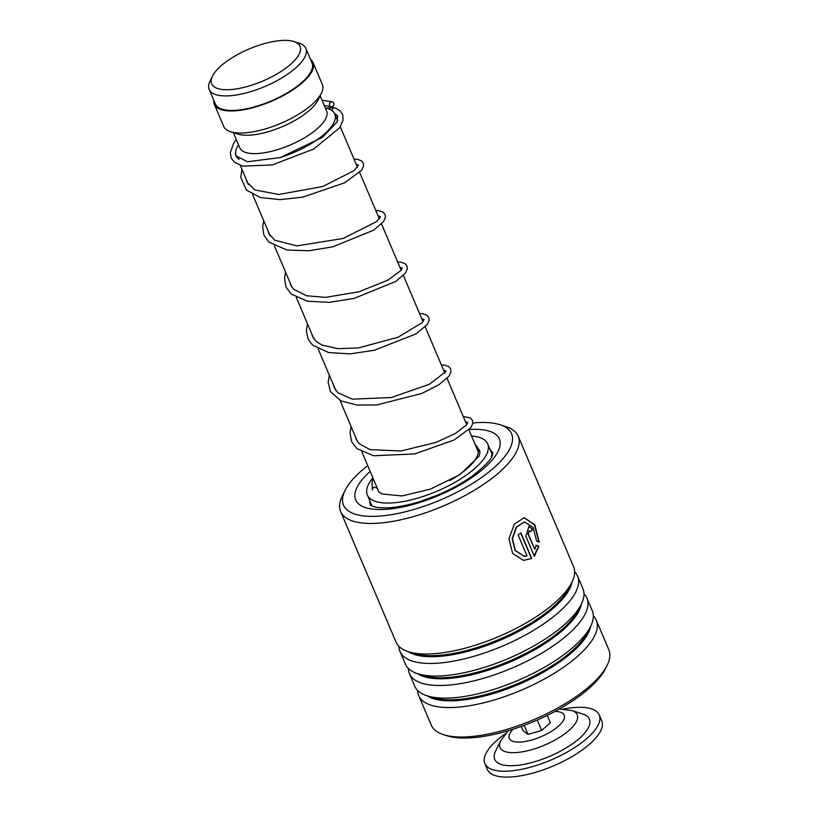 <?xml version="1.0" encoding="UTF-8"?>
<svg xmlns="http://www.w3.org/2000/svg" width="818" height="818" viewBox="0 0 818 818"><rect width="100%" height="100%" fill="white"/><g stroke="black" fill="none" stroke-linecap="round" stroke-linejoin="round"><path stroke-width="1.23" d="M220.328 89.203A48.006 17.444 -23 0 0 281.218 71.35A48.006 17.444 -23 0 0 293.907 41.524A48.006 17.444 -23 0 0 291.402 40.9A48.006 17.444 -23 0 0 246.883 49.949A48.006 17.444 -23 0 0 212.516 76.074A48.006 17.444 -23 0 0 220.328 89.203M212.516 76.074L210.093 80.962A52.505 19.07 -23 0 0 209.173 89.428A52.505 19.07 -23 0 0 218.631 95.328A52.505 19.07 -23 0 0 276.668 80.859A52.505 19.07 -23 0 0 305.84 48.395A52.505 19.07 -23 0 0 299.112 43.17L293.907 41.524M209.173 89.428L215.338 103.947A52.505 19.07 -23 0 0 224.797 109.857A52.505 19.07 -23 0 0 282.834 95.379A52.505 19.07 -23 0 0 312.006 62.914L305.84 48.395M280.727 157.424A53.579 19.458 -23 0 0 334.838 113.968A53.579 19.458 -23 0 0 327.967 108.641L325.216 107.761M233.324 132.628L239.776 147.813A47.147 17.127 -23 0 0 248.273 153.109A47.147 17.127 -23 0 0 300.38 140.113A47.147 17.127 -23 0 0 326.576 110.962L320.135 95.788M213.825 100.389A53.579 19.458 -23 0 0 214.347 104.367L223.713 126.432A53.579 19.458 -23 0 0 230.574 131.759L238.018 134.121A47.147 17.127 -23 0 0 240.472 134.725A47.147 17.127 -23 0 0 284.194 125.849A47.147 17.127 -23 0 0 317.946 100.185L321.413 93.201A53.579 19.458 -23 0 0 322.353 84.561L312.987 62.495A53.579 19.458 -23 0 0 310.492 59.356M230.574 131.759A53.579 19.458 -23 0 0 233.365 132.444A53.579 19.458 -23 0 0 283.059 122.352A53.579 19.458 -23 0 0 321.413 93.201M214.347 104.367A53.579 19.458 -23 0 0 224.009 110.389A53.579 19.458 -23 0 0 283.222 95.624A53.579 19.458 -23 0 0 312.987 62.495M238.416 144.612L237.128 147.199A53.579 19.458 -23 0 0 236.197 155.839A53.579 19.458 -23 0 0 239.132 159.305M571.884 710.545L582.866 714.073A51.442 18.681 157 0 1 573.622 742.989A51.442 18.681 157 0 1 511.812 765.709A51.442 18.681 157 0 1 495.585 751.118L500.677 740.771A41.963 15.245 157 0 0 513.919 752.672A41.963 15.245 157 0 0 564.348 734.135A41.963 15.245 157 0 0 571.884 710.545L559.297 709.032M563.377 709.053A62.158 22.577 157 0 1 578.592 707.314A62.158 22.577 157 0 1 599.267 714.983A62.158 22.577 157 0 1 570.831 749.942A62.158 22.577 157 0 1 505.514 771.221A62.158 22.577 157 0 1 484.839 763.552A62.158 22.577 157 0 1 505.504 733.623M599.267 714.983L601.762 720.862A62.158 22.577 157 0 1 573.336 755.822A62.158 22.577 157 0 1 508.009 777.1A62.158 22.577 157 0 1 487.334 769.431L484.839 763.552M524.174 725.341L528.019 734.4L541.669 730.402L550.402 722.775L547.262 715.372M537.262 720.014L541.669 730.402M521.25 726.415L523.091 730.76L528.019 734.4M376.617 487.416A54.653 19.857 157 0 1 376.669 486.771M492.078 455.749L491.628 455.237L491.332 457.221M471.526 435.974A65.368 23.742 157 0 1 475.902 436.546A65.368 23.742 157 0 1 487.692 443.888A65.368 23.742 157 0 1 451.372 484.307A65.368 23.742 157 0 1 379.123 502.324A65.368 23.742 157 0 1 367.343 494.972A65.368 23.742 157 0 1 372.885 477.845M375.043 507.007L373.683 506.546M475.309 444.9A54.653 19.857 157 0 1 477.824 448.08A54.653 19.857 157 0 1 449.695 480.636M367.701 465.646A91.299 33.17 -23 0 0 345.073 490.381A91.299 33.17 -23 0 0 372.18 516.383A91.299 33.17 -23 0 0 482.814 476.587A91.299 33.17 -23 0 0 499.859 424.675A91.299 33.17 -23 0 0 482.855 422.477A91.299 33.17 -23 0 0 472.876 422.988M467.313 423.642A91.299 33.17 -23 0 0 466.342 423.775M499.859 424.675L505.8 426.567A96.442 35.031 157 0 1 518.172 436.158A96.442 35.031 157 0 1 473.06 491.004A96.442 35.031 157 0 1 370.932 523.448A96.442 35.031 157 0 1 340.615 511.526A96.442 35.031 157 0 1 342.302 495.974L345.073 490.381M607.14 665.3L605.524 668.562A93.446 33.947 157 0 1 464.512 738.061A93.446 33.947 157 0 1 447.109 735.811L443.632 734.707A96.442 35.031 -23 0 0 461.597 737.028A96.442 35.031 -23 0 0 607.14 665.3A96.442 35.031 -23 0 0 608.827 649.748L596.322 620.279A96.442 35.031 -23 0 0 593.367 615.964M417.712 690.525A96.442 35.031 -23 0 0 418.765 695.648L431.27 725.116A96.442 35.031 -23 0 0 443.632 734.707M340.615 511.526L396.035 642.099A96.442 35.031 -23 0 0 408.397 651.69A96.442 35.031 -23 0 0 426.362 654.011A96.442 35.031 -23 0 0 571.905 582.283A96.442 35.031 -23 0 0 573.592 566.731L518.172 436.158M398.99 646.404A96.442 35.031 -23 0 0 400.033 651.527A96.442 35.031 -23 0 0 430.36 663.449A96.442 35.031 -23 0 0 532.477 631.005A96.442 35.031 -23 0 0 577.59 576.158A96.442 35.031 -23 0 0 574.635 571.854M400.033 651.527L405.401 664.155A96.442 35.031 -23 0 0 417.763 673.746A96.442 35.031 -23 0 0 435.718 676.067A96.442 35.031 -23 0 0 581.261 604.338A96.442 35.031 -23 0 0 582.948 588.786L577.59 576.158M408.356 668.47A96.442 35.031 -23 0 0 409.399 673.582A96.442 35.031 -23 0 0 439.726 685.504A96.442 35.031 -23 0 0 541.843 653.061A96.442 35.031 -23 0 0 586.956 598.214A96.442 35.031 -23 0 0 584.001 593.909M409.399 673.582L414.757 686.21A96.442 35.031 -23 0 0 427.119 695.801A96.442 35.031 -23 0 0 445.084 698.122A96.442 35.031 -23 0 0 590.627 626.394A96.442 35.031 -23 0 0 592.314 610.841L586.956 598.214M418.765 695.648A96.442 35.031 -23 0 0 449.092 707.56A96.442 35.031 -23 0 0 551.209 675.116A96.442 35.031 -23 0 0 596.322 620.279M532.763 529.532A96.442 35.031 -23 0 1 530.585 531.72L529.307 530.678L528.275 533.919L534.839 549.389L536.189 545.279L538.868 546.342L534.359 556.24L525.81 536.117L528.97 526.403L532.763 529.532L528.806 526.424M539.246 542.201L536.649 541.127L533.131 527.477L524.563 521.925L516.567 527.068L512.446 538.725L515.371 550.555L524.041 556.148L527.048 555.995L518.142 535.013A96.442 35.031 -23 0 0 520.872 532.804L531.751 558.449L523.581 560.402L512.6 553.397L509.011 538.673L514.307 524.144L524.185 517.661L534.808 524.747L539.246 542.201M524.389 521.945L516.26 527.078L512.18 538.725L515.125 550.534L523.919 556.138M520.657 532.988L531.455 558.438L523.459 560.391M524.011 517.671L534.481 524.829L538.909 542.058M534.839 549.389L527.947 533.929L529.307 530.678M535.862 545.299L538.53 546.373L534.042 556.25M530.493 531.516A96.013 34.877 -23 0 0 532.416 529.573M372.456 490.074L372.262 489.276L373.908 487.007L377.231 488.223L378.611 491.536L381.689 493.929L401.975 495.953L430.493 489.092L460.105 474.532L478.949 456.321L479.961 453.029L479.665 450.473L477.937 448.346M331.893 110.491L333.182 108.007L335.237 107.894L340.196 110.859L342.803 114.949L343.059 120.236L339.664 127.812L313.611 149.091L272.312 164.919L242.762 166.156L234.418 162.25L231.249 158.109L230.298 152.526L233.887 142.843L236.259 139.53M330.769 102.097A2.577 2.25 111.6 0 0 332.64 106.514A2.577 2.25 111.6 0 0 330.769 102.097M554.921 711.435A29.806 10.828 157 0 1 558.009 726.588A29.806 10.828 157 0 1 519.226 742.09A29.806 10.828 157 0 1 513.101 729.186M408.397 651.69L414.051 653.49A91.555 33.252 -23 0 0 431.106 655.688A91.555 33.252 -23 0 0 569.267 587.6L571.905 582.283M417.763 673.746L423.417 675.545A91.555 33.252 -23 0 0 440.473 677.754A91.555 33.252 -23 0 0 578.623 609.655L581.261 604.338M427.119 695.801L432.783 697.601A91.555 33.252 -23 0 0 449.828 699.809A91.555 33.252 -23 0 0 587.989 631.721L590.627 626.394M369.869 500.923A66.442 24.131 -23 0 0 370.503 505.156M469.235 429.511A78.017 28.333 157 0 1 474.798 429.317A78.017 28.333 157 0 1 482.692 469.379A78.017 28.333 157 0 1 380.237 509.553A78.017 28.333 157 0 1 370.145 471.413M408.182 651.619A91.555 33.252 -23 0 0 431.546 656.731A91.555 33.252 -23 0 0 519.369 631.056A91.555 33.252 -23 0 0 571.997 582.079M417.548 673.674A91.555 33.252 -23 0 0 440.912 678.787A91.555 33.252 -23 0 0 528.725 653.112A91.555 33.252 -23 0 0 581.363 604.144M426.904 695.729A91.555 33.252 -23 0 0 450.268 700.842A91.555 33.252 -23 0 0 538.091 675.167A91.555 33.252 -23 0 0 590.729 626.199M492.814 453.233A66.442 24.131 -23 0 0 490.217 449.849M478.366 452.098L468.918 429.839M466.689 424.583L447.068 378.376M444.839 373.12L425.227 326.903M422.998 321.658L403.376 275.441M401.147 270.185L381.536 223.979M379.307 218.723L359.685 172.506M357.456 167.25L340.298 126.841M337.66 120.604L334.838 113.968M378.806 491.812L361.863 451.894M357.589 441.832L340.012 400.421M335.748 390.37L318.171 348.959M313.897 338.897L296.32 297.486M292.057 287.435L274.48 246.024M270.206 235.973L252.629 194.561M248.365 184.5L240.267 165.43M236.903 157.496L236.197 155.839M508.326 730.668L500.677 740.771M492.395 454.982L487.692 443.888M372.047 506.056L367.343 494.972M370.574 505.319L372.088 506.076C374.347 507.18 378.468 507.794 384.44 507.906C394.46 507.876 406.495 505.698 420.534 501.352L437.732 495.023C450.892 489.44 462.436 483.09 472.364 475.974C485.033 466.004 491.7 459.021 492.375 455.012L492.886 453.397M246.177 179.357L247.128 182.373L254.909 189.94L278.672 194.5L322.578 186.565L354.163 170.594L358.529 165.093L356.219 164.336M268.028 230.829L268.856 233.57L274.695 240.195L296.873 245.891L343.059 238.488L376.444 221.678L380.217 217.21L380.37 216.535L378.059 215.799M289.869 282.292L290.676 284.971L293.59 289.265L306.586 295.768L325.625 297.374L359.153 291.719L387.988 280.093L400.881 270.533L402.221 268.018L399.91 267.261M311.719 333.764L312.456 336.29L315.758 341.045L321.914 345.053L337.824 348.662L358.376 347.936L397.926 337.272L422.057 322.773L424.072 319.49L421.751 318.734M333.57 385.227L334.296 387.732L337.814 392.712L352.333 399.153L391.27 397.538L429.276 384.317L445.718 371.679L445.902 370.932L443.601 370.196M355.411 436.689L356.27 439.491L359.235 443.765L370.073 449.624L401.004 451.004L436.014 442.405L455.156 433.571L466.107 425.299L467.763 422.425L465.442 421.659M334.48 113.242L337.589 115.767L337.128 121.933L322.517 137.301L280.349 157.537L247.435 161.759L235.87 155.849L235.41 153.467L236.024 150.042M324.235 105.45L330.963 106.769M322.016 100.215L332.445 101.841M334.245 107.69L326.413 108.14M241.913 169.306L240.799 177.434L246.484 190.195L260.584 197.567L280.104 199.633L302.752 197.148L344.705 182.792L361.832 170.001L363.601 166.013L363.284 163.119L361.382 160.778L357.282 159.285L353.989 159.081M263.754 220.768L262.66 226.852L263.856 234.899L268.785 242.087L286.944 250.022L308.662 250.789L332.824 246.801L373.478 230.257L383.57 221.617L385.452 217.435L385.114 214.551L383.182 212.21L379.041 210.737L375.83 210.543M285.605 272.241L284.511 278.171L285.932 286.934L291.198 294.061L307.312 301.208L329.327 302.343L354.082 298.406L395.728 281.464L405.452 273.038L407.282 269.01L406.955 265.993L405.114 263.744L400.82 262.189L397.681 262.016M307.445 323.703L306.321 330.779L308.161 339.265L312.537 345.084L328.642 352.568L350.073 353.877L374.327 350.257L416.065 333.887L427.344 324.439L429.133 320.431L428.785 317.425L426.935 315.186L422.569 313.642L419.522 313.478M329.296 375.165L328.171 382.466L330.452 391.607L340.82 400.83L356.781 405.033L376.75 404.971L421.894 393.438L438.939 384.695L448.98 376.188L450.974 371.924L450.636 368.908L448.693 366.597L444.471 365.114L441.372 364.951M351.147 426.638L350.043 432.886L351.576 441.587L356.985 448.683L373.611 455.759L414.593 453.949L454.092 440.043L470.749 427.753L472.824 423.438L472.497 420.421L470.575 418.08L463.223 416.413M372.967 478.039L372.067 482.456L372.262 489.276"/></g></svg>

